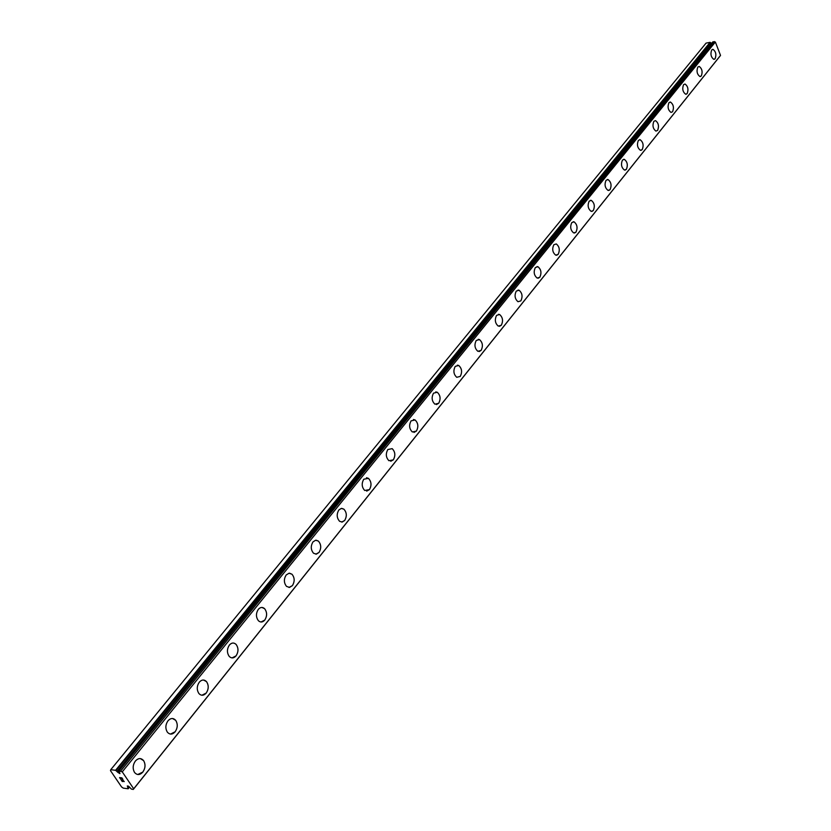 <?xml version="1.0" encoding="UTF-8"?>
<svg xmlns="http://www.w3.org/2000/svg" width="831" height="831" viewBox="0 0 831 831"><rect width="100%" height="100%" fill="white"/><g stroke="black" fill="none" stroke-linecap="round" stroke-linejoin="round"><path stroke-width="1.25" d="M117.857 772.363L115.592 770.306L110.752 769.703L110.481 770.638L121.575 786.947L123.279 788.131L128.119 788.764L127.33 785.918L128.909 786.49L131.329 789.066L133.272 789.45L133.708 788.785L122.25 771.864L118.999 770.773L119.924 773.64L117.857 772.363L118.999 770.96M712.583 49.372L712.988 49.361C715.855 51.522 716.551 54.649 715.096 58.741L714.213 59.323M715.117 58.741L713.798 59.323C710.941 57.152 710.245 54.025 711.71 49.943L713.008 49.361C715.875 51.522 716.571 54.638 715.117 58.741M699.214 66.459C702.112 68.651 702.818 71.809 701.322 75.933L699.931 76.545C697.032 74.333 696.336 71.175 697.832 67.062L699.193 66.459C702.091 68.651 702.797 71.809 701.302 75.943L700.367 76.545M685.045 84.024C687.985 86.258 688.691 89.447 687.154 93.602L685.668 94.225C682.729 91.981 682.033 88.792 683.581 84.648L685.024 84.024C687.964 86.258 688.67 89.447 687.133 93.602L686.146 94.235M669.952 102.068L670.461 102.078C673.442 104.342 674.149 107.573 672.57 111.759L670.991 112.414M672.591 111.749L671.012 112.403C668.041 110.118 667.345 106.887 668.934 102.722L670.482 102.078C673.463 104.342 674.17 107.573 672.591 111.749M657.591 130.415L655.919 131.09C652.927 128.763 652.242 125.491 653.872 121.305L655.524 120.63C658.526 122.946 659.222 126.208 657.591 130.415M655.503 120.63L655.524 120.63C658.547 122.946 659.243 126.208 657.612 130.415L655.939 131.09M639.527 139.691L640.119 139.722C643.173 142.08 643.869 145.373 642.197 149.611L641.044 150.338M642.218 149.601L640.441 150.307C637.387 147.928 636.702 144.625 638.385 140.408L640.14 139.722C643.194 142.07 643.89 145.373 642.218 149.601M623.655 159.313L624.299 159.355C627.395 161.765 628.08 165.089 626.356 169.347L625.141 170.116M626.377 169.347L624.486 170.075C621.401 167.644 620.726 164.309 622.45 160.071L624.32 159.355C627.415 161.754 628.101 165.089 626.377 169.347M607.316 179.517L608.022 179.569C611.149 182.02 611.824 185.386 610.058 189.665L608.77 190.476M610.079 189.665L608.053 190.413C604.947 187.941 604.272 184.565 606.048 180.306L608.043 179.569C611.169 182.02 611.845 185.386 610.079 189.665M590.509 200.313L591.277 200.385C594.425 202.889 595.089 206.296 593.272 210.586L591.911 211.438M593.292 210.586L591.132 211.354C587.995 208.83 587.34 205.423 589.158 201.144L591.298 200.385C594.445 202.889 595.11 206.285 593.292 210.586M573.182 221.742L574.024 221.825C577.192 224.391 577.846 227.829 575.987 232.14L574.543 233.033M576.008 232.14L573.691 232.929C570.533 230.343 569.889 226.905 571.759 222.615L574.044 221.825C577.213 224.391 577.867 227.829 576.008 232.14M556.251 243.93L556.271 243.93C559.46 246.547 560.104 250.017 558.193 254.348L555.71 255.159C552.532 252.52 551.909 249.04 553.83 244.74L556.271 243.93C559.44 246.547 560.084 250.027 558.162 254.348L556.635 255.283M536.951 266.585L537.937 266.72C541.137 269.4 541.76 272.911 539.797 277.253L538.166 278.229M539.818 277.242L537.169 278.084C533.98 275.373 533.367 271.862 535.341 267.551L537.958 266.72C541.158 269.4 541.781 272.911 539.818 277.242M520.85 300.864L518.004 301.715C514.825 298.952 514.244 295.4 516.269 291.079L519.074 290.237C522.263 292.979 522.865 296.522 520.85 300.864M517.973 290.061L519.053 290.237C522.284 292.979 522.886 296.522 520.871 300.864L518.025 301.715M498.403 314.295L499.576 314.502C502.786 317.317 503.357 320.901 501.29 325.243L499.452 326.334M501.311 325.243L498.257 326.105C495.068 323.269 494.507 319.696 496.585 315.375L499.597 314.502C502.807 317.317 503.378 320.891 501.311 325.243M478.189 339.318L479.466 339.578C482.676 342.455 483.216 346.07 481.097 350.412L479.134 351.565M481.118 350.412L477.846 351.295C474.657 348.386 474.127 344.772 476.256 340.45L479.487 339.578C482.697 342.455 483.237 346.07 481.118 350.412M457.32 365.162L458.712 365.474C461.901 368.434 462.41 372.07 460.239 376.412L456.718 377.305M460.26 376.412L456.738 377.295C453.57 374.324 453.072 370.678 455.253 366.367L458.733 365.474C461.922 368.424 462.431 372.07 460.26 376.412M435.745 391.889L437.262 392.263C440.43 395.286 440.897 398.963 438.675 403.284L436.441 404.572M438.706 403.284L434.914 404.178C431.767 401.124 431.31 397.447 433.543 393.146L437.283 392.263C440.451 395.286 440.918 398.963 438.706 403.284M413.443 419.52L415.095 419.967C418.222 423.062 418.647 426.77 416.383 431.081L413.994 432.432M416.404 431.081L412.332 431.964C409.226 428.838 408.81 425.14 411.085 420.86L415.116 419.967C418.242 423.062 418.668 426.77 416.404 431.081M392.159 448.647L392.18 448.647C395.265 451.815 395.649 455.554 393.333 459.844L388.939 460.717C385.885 457.517 385.522 453.788 387.848 449.529L392.18 448.647C395.244 451.825 395.618 455.554 393.302 459.844L390.747 461.278M366.492 477.721L368.424 478.355C371.447 481.596 371.779 485.356 369.411 489.625L366.668 491.142M369.442 489.625L364.716 490.477C361.724 487.205 361.412 483.455 363.781 479.217L368.455 478.355C371.467 481.596 371.8 485.356 369.442 489.625M341.759 508.395L343.847 509.143C346.797 512.467 347.067 516.238 344.657 520.476L341.718 522.086M344.688 520.476L342.227 522.045L339.609 521.307C336.69 517.962 336.43 514.181 338.851 509.985L341.281 508.437L343.868 509.143C346.818 512.467 347.088 516.238 344.688 520.476M316.123 540.202L318.377 541.074C321.244 544.461 321.452 548.263 319 552.459L315.832 554.163M319.021 552.459L316.362 554.132L313.557 553.259C310.732 549.842 310.534 546.05 312.996 541.885L315.635 540.233L318.398 541.074C321.265 544.461 321.472 548.263 319.021 552.459M289.541 573.193L291.961 574.221C294.725 577.67 294.87 581.482 292.377 585.647L288.97 587.444M292.398 585.647L289.51 587.424L286.529 586.385C283.797 582.905 283.683 579.103 286.176 574.979L289.032 573.224L291.982 574.221C294.745 577.67 294.891 581.482 292.398 585.647M261.952 607.451L264.549 608.635C267.198 612.146 267.26 615.968 264.746 620.092L261.069 622.004M264.767 620.092C262.7 622.367 260.591 622.596 258.462 620.778C255.844 617.225 255.792 613.413 258.327 609.341C260.383 607.097 262.461 606.869 264.57 608.635C267.218 612.156 267.291 615.968 264.767 620.092M229.366 645.033C231.62 642.612 233.854 642.405 236.066 644.399C238.601 647.972 238.59 651.795 236.035 655.877L232.078 657.903M236.056 655.877C233.791 658.339 231.537 658.547 229.294 656.49C226.801 652.886 226.832 649.073 229.387 645.033C231.641 642.612 233.875 642.405 236.087 644.399C238.622 647.972 238.611 651.805 236.056 655.877M203.533 680.028L206.462 681.597C208.861 685.222 208.768 689.044 206.181 693.075L201.912 695.235M206.213 693.075C203.73 695.755 201.31 695.931 198.962 693.605C196.604 689.959 196.718 686.146 199.305 682.158C201.767 679.529 204.166 679.343 206.493 681.607C208.882 685.222 208.789 689.055 206.213 693.075M172.568 718.524L175.663 720.311C177.917 723.978 177.741 727.8 175.133 731.779L170.511 734.074M175.154 731.789C172.433 734.677 169.846 734.822 167.395 732.215C165.192 728.527 165.39 724.715 167.997 720.778C170.698 717.942 173.264 717.787 175.694 720.321C177.938 723.988 177.761 727.8 175.154 731.789M140.346 758.599L143.597 760.635C145.695 764.343 145.425 768.156 142.797 772.082L137.79 774.513M142.828 772.092C139.847 775.219 137.073 775.333 134.529 772.425C132.482 768.696 132.773 764.894 135.401 761.009C138.362 757.924 141.104 757.81 143.618 760.645C145.716 764.343 145.446 768.156 142.828 772.092M121.866 778.013L120.931 777.899L122.728 779.291L121.866 778.013M120.931 777.899L121.399 778.585M119.83 777.754L120.692 779.031M119.571 777.577L120.547 779.011L119.56 777.577L121.908 777.868L122.884 779.312M122.967 780.236L124.234 781.597M123.549 781.514L122.863 781.109L123.549 781.504M122.863 781.109L121.513 780.226L122.874 781.098M121.513 780.226L122.427 781.576M121.129 779.862L122.282 781.556L121.118 779.862L124.089 781.431M128.4 788.037L129.283 786.947L128.4 788.037M711.419 43.648L710.079 42.35L706.07 43.108L110.752 769.703M712.988 41.799L119.082 770.742L712.988 41.799L715.366 42.028L720.519 55.397L719.958 56.165L133.272 789.45M127.777 786.978L128.462 786.126M133.708 788.785L720.519 55.397M122.25 771.864L715.366 42.028M120.734 770.95L714.328 41.55M128.244 788.661L129.407 787.217M128.358 787.84L129.189 786.812M117.264 771.49L711.191 43.046M116.994 771.251L711.024 42.88M115.904 770.472L710.297 42.423M115.592 770.306L710.079 42.35M128.234 788.733L129.428 787.248M118.999 770.773L712.884 41.862"/></g></svg>
